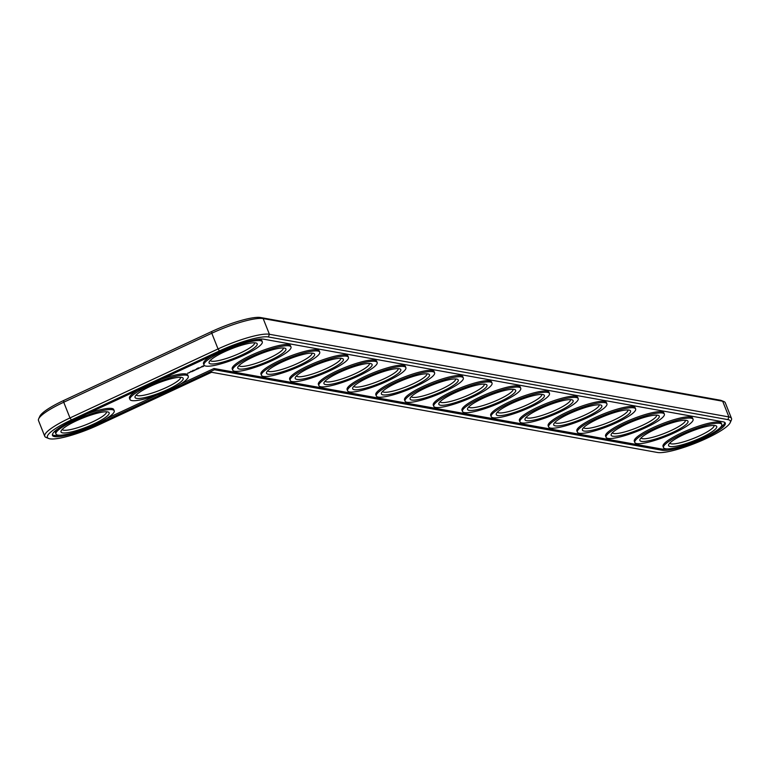 <?xml version="1.0" encoding="UTF-8"?>
<svg xmlns="http://www.w3.org/2000/svg" width="770" height="770" viewBox="0 0 770 770"><rect width="100%" height="100%" fill="white"/><g stroke="black" fill="none" stroke-linecap="round" stroke-linejoin="round"><path stroke-width="1.16" d="M730.181 422.701L731.336 420.16A42.61 8.056 158.3 0 0 731.5 418.428L725.253 402.72A42.61 8.056 158.3 0 0 723.935 401.574L721.355 400.516A40.569 7.671 158.3 0 0 720.152 400.188L260.645 317.529A40.569 7.671 158.3 0 0 211.74 331.495L63.679 400.496A40.569 7.671 158.3 0 0 39.819 416.3L38.664 418.842A42.61 8.056 158.3 0 0 38.5 420.574L44.747 436.282A42.61 8.056 158.3 0 0 46.065 437.427L48.645 438.486A40.569 7.671 158.3 0 0 98.752 424.857L211.577 372.276L657.416 452.471A40.569 7.671 158.3 0 0 697.389 442.404A40.569 7.671 158.3 0 0 730.181 422.701A40.569 7.671 158.3 0 0 727.891 419.621L268.383 336.971A40.569 7.671 158.3 0 0 219.469 350.928L71.418 419.939A40.569 7.671 158.3 0 0 48.645 438.486M723.935 401.574A42.61 8.056 158.3 0 0 722.674 401.228L263.167 318.568A42.61 8.056 158.3 0 0 211.788 333.237L63.727 402.238A42.61 8.056 158.3 0 0 38.664 418.842M731.5 418.428A42.61 8.056 158.3 0 0 728.921 416.936L269.413 334.276A42.61 8.056 158.3 0 0 218.045 348.945L69.983 417.946A42.61 8.056 158.3 0 0 44.747 436.282M254.6 342.794A23.86 4.514 -21.7 0 1 237.073 354.479A23.86 4.514 -21.7 0 1 211.673 361.188A23.86 4.514 -21.7 0 1 210.268 360.437M210.633 363.883A25.911 4.899 -21.7 0 1 209.171 361.91A25.911 4.899 -21.7 0 1 231.327 348.839A25.911 4.899 -21.7 0 1 256.41 343.112A25.911 4.899 -21.7 0 1 240.721 355.49A25.911 4.899 -21.7 0 1 210.633 363.883M214.474 369.735L662.152 450.267A35.112 6.641 158.3 0 0 699.872 440.238A35.112 6.641 158.3 0 0 725.273 423.067A35.112 6.641 158.3 0 0 723.155 421.835L263.648 339.175A35.112 6.641 158.3 0 0 221.308 351.264L73.256 420.266A35.112 6.641 158.3 0 0 52.456 435.377A35.112 6.641 158.3 0 0 96.914 424.52L214.474 369.735L213.983 368.493L180.334 384.172M205.898 366.087A31.358 5.929 -21.7 0 1 204.002 364.99A31.358 5.929 -21.7 0 1 230.952 347.876A31.358 5.929 -21.7 0 1 262.281 341.793A31.358 5.929 -21.7 0 1 239.595 357.136A31.358 5.929 -21.7 0 1 205.898 366.087M662.152 450.267L661.661 449.016A35.112 6.641 158.3 0 0 667.59 448.881M719.681 428.159A35.112 6.641 158.3 0 0 724.859 422.509M52.379 434.684A35.112 6.641 158.3 0 0 60.022 435.233M106.308 418.668L156.984 395.048M661.661 449.016L213.983 368.493M204.002 364.99L203.511 363.738A31.358 5.929 -21.7 0 1 211.423 355.865M257.709 339.31A31.358 5.929 -21.7 0 1 261.79 340.552L262.281 341.793M232.723 370.149L232.232 368.907A31.358 5.929 -21.7 0 1 259.172 351.803A31.358 5.929 -21.7 0 1 290.502 345.72L291.002 346.962A31.358 5.929 -21.7 0 1 268.316 362.304A31.358 5.929 -21.7 0 1 234.619 371.256A31.358 5.929 -21.7 0 1 232.723 370.149A31.358 5.929 -21.7 0 1 259.673 353.045A31.358 5.929 -21.7 0 1 291.002 346.962M261.444 375.317L260.943 374.076A31.358 5.929 -21.7 0 1 287.893 356.972A31.358 5.929 -21.7 0 1 319.223 350.879L319.723 352.131A31.358 5.929 -21.7 0 1 297.037 367.473A31.358 5.929 -21.7 0 1 263.34 376.414A31.358 5.929 -21.7 0 1 261.444 375.317A31.358 5.929 -21.7 0 1 288.384 358.214A31.358 5.929 -21.7 0 1 319.723 352.131M290.165 380.486L289.664 379.244A31.358 5.929 -21.7 0 1 316.614 362.131A31.358 5.929 -21.7 0 1 347.944 356.048L348.444 357.29A31.358 5.929 -21.7 0 1 325.748 372.632A31.358 5.929 -21.7 0 1 292.061 381.583A31.358 5.929 -21.7 0 1 290.165 380.486A31.358 5.929 -21.7 0 1 317.105 363.382A31.358 5.929 -21.7 0 1 348.444 357.29M203.492 366.376L203.906 365.837L202.423 366.183L200.883 367.175L203.27 366.491L201.653 366.809L203.097 366.029M200.498 367.569L198.843 368.05L200.498 367.569M197.861 368.089L198.573 367.868L197.861 368.089M199.074 368.243L197.938 368.801L199.074 368.243M196.735 368.772L197.303 368.512L196.706 368.714M197.649 368.955L196.061 369.311L197.62 368.897M195.012 370.168L194.271 370.149L194.954 370.024M195.214 369.841L196.292 369.561L195.205 369.793M192.789 370.447L193.405 370.303L192.779 370.428M193.501 370.89L194.454 370.418L193.491 370.851M193.039 371.101L192.356 371.044L193.01 371.044M191.287 371.313L190.767 371.371L191.268 371.275M191.566 371.785L192.519 371.323L191.557 371.746M189.343 372.439L190.334 372.16L189.343 372.439M189.401 372.613L188.708 372.892L189.381 372.555M188.612 372.988L187.572 373.2L188.583 372.921M318.886 385.655L318.385 384.403A31.358 5.929 -21.7 0 1 345.335 367.3A31.358 5.929 -21.7 0 1 376.665 361.217L377.156 362.458A31.358 5.929 -21.7 0 1 354.469 377.8A31.358 5.929 -21.7 0 1 320.782 386.752A31.358 5.929 -21.7 0 1 318.886 385.655A31.358 5.929 -21.7 0 1 345.826 368.541A31.358 5.929 -21.7 0 1 377.156 362.458M347.597 390.814L347.106 389.572A31.358 5.929 -21.7 0 1 374.056 372.468A31.358 5.929 -21.7 0 1 405.386 366.385L405.877 367.627A31.358 5.929 -21.7 0 1 383.19 382.969A31.358 5.929 -21.7 0 1 349.493 391.92A31.358 5.929 -21.7 0 1 347.597 390.814A31.358 5.929 -21.7 0 1 374.547 373.71A31.358 5.929 -21.7 0 1 405.877 367.627M376.318 395.982L375.827 394.74A31.358 5.929 -21.7 0 1 402.768 377.637A31.358 5.929 -21.7 0 1 434.107 371.544L434.598 372.796A31.358 5.929 -21.7 0 1 411.911 388.138A31.358 5.929 -21.7 0 1 378.214 397.079A31.358 5.929 -21.7 0 1 376.318 395.982A31.358 5.929 -21.7 0 1 403.268 378.878A31.358 5.929 -21.7 0 1 434.598 372.796M405.039 401.151L404.548 399.909A31.358 5.929 -21.7 0 1 431.489 382.796A31.358 5.929 -21.7 0 1 462.818 376.713L463.319 377.954A31.358 5.929 -21.7 0 1 440.632 393.297A31.358 5.929 -21.7 0 1 406.935 402.248A31.358 5.929 -21.7 0 1 405.039 401.151A31.358 5.929 -21.7 0 1 431.989 384.047A31.358 5.929 -21.7 0 1 463.319 377.954M129.976 399.486A31.358 5.929 -21.7 0 1 156.916 382.382A31.358 5.929 -21.7 0 1 188.255 376.299A31.358 5.929 -21.7 0 1 165.56 391.641A31.358 5.929 -21.7 0 1 131.872 400.592A31.358 5.929 -21.7 0 1 129.976 399.486L129.476 398.244A31.358 5.929 -21.7 0 1 137.397 390.371M160.747 379.485A31.358 5.929 -21.7 0 1 187.755 375.048L188.255 376.299M55.941 433.991A31.358 5.929 -21.7 0 1 82.891 416.888A31.358 5.929 -21.7 0 1 114.22 410.795A31.358 5.929 -21.7 0 1 91.534 426.137A31.358 5.929 -21.7 0 1 57.837 435.089A31.358 5.929 -21.7 0 1 55.941 433.991L55.45 432.75A31.358 5.929 -21.7 0 1 57.557 429.044M86.712 413.99A31.358 5.929 -21.7 0 1 113.729 409.553L114.22 410.795M433.76 406.319L433.26 405.068A31.358 5.929 -21.7 0 1 460.21 387.964A31.358 5.929 -21.7 0 1 491.539 381.882L492.04 383.123A31.358 5.929 -21.7 0 1 469.344 398.465A31.358 5.929 -21.7 0 1 435.656 407.417A31.358 5.929 -21.7 0 1 433.76 406.319A31.358 5.929 -21.7 0 1 460.701 389.206A31.358 5.929 -21.7 0 1 492.04 383.123M462.481 411.478L461.981 410.237A31.358 5.929 -21.7 0 1 488.931 393.133A31.358 5.929 -21.7 0 1 520.26 387.05L520.751 388.292A31.358 5.929 -21.7 0 1 498.065 403.634A31.358 5.929 -21.7 0 1 464.377 412.585A31.358 5.929 -21.7 0 1 462.481 411.478A31.358 5.929 -21.7 0 1 489.422 394.375A31.358 5.929 -21.7 0 1 520.751 388.292M491.193 416.647L490.702 415.405A31.358 5.929 -21.7 0 1 517.652 398.302A31.358 5.929 -21.7 0 1 548.981 392.209L549.472 393.46A31.358 5.929 -21.7 0 1 526.786 408.793A31.358 5.929 -21.7 0 1 493.089 417.744A31.358 5.929 -21.7 0 1 491.193 416.647A31.358 5.929 -21.7 0 1 518.143 399.543A31.358 5.929 -21.7 0 1 549.472 393.46M519.914 421.816L519.423 420.574A31.358 5.929 -21.7 0 1 546.363 403.461A31.358 5.929 -21.7 0 1 577.702 397.378L578.193 398.619A31.358 5.929 -21.7 0 1 555.507 413.962A31.358 5.929 -21.7 0 1 521.81 422.913A31.358 5.929 -21.7 0 1 519.914 421.816A31.358 5.929 -21.7 0 1 546.864 404.712A31.358 5.929 -21.7 0 1 578.193 398.619M548.635 426.984L548.144 425.733A31.358 5.929 -21.7 0 1 575.084 408.629A31.358 5.929 -21.7 0 1 606.423 402.546L606.914 403.788A31.358 5.929 -21.7 0 1 584.228 419.13A31.358 5.929 -21.7 0 1 550.531 428.082A31.358 5.929 -21.7 0 1 548.635 426.984A31.358 5.929 -21.7 0 1 575.585 409.871A31.358 5.929 -21.7 0 1 606.914 403.788M577.356 432.143L576.865 430.902A31.358 5.929 -21.7 0 1 603.805 413.798A31.358 5.929 -21.7 0 1 635.135 407.705L635.635 408.957A31.358 5.929 -21.7 0 1 612.949 424.299A31.358 5.929 -21.7 0 1 579.252 433.25A31.358 5.929 -21.7 0 1 577.356 432.143A31.358 5.929 -21.7 0 1 604.306 415.04A31.358 5.929 -21.7 0 1 635.635 408.957M606.077 437.312L605.576 436.07A31.358 5.929 -21.7 0 1 632.526 418.967A31.358 5.929 -21.7 0 1 663.856 412.874L664.356 414.116A31.358 5.929 -21.7 0 1 641.66 429.458A31.358 5.929 -21.7 0 1 607.973 438.409A31.358 5.929 -21.7 0 1 606.077 437.312A31.358 5.929 -21.7 0 1 633.017 420.208A31.358 5.929 -21.7 0 1 664.356 414.116M634.798 442.481L634.297 441.229A31.358 5.929 -21.7 0 1 661.247 424.126A31.358 5.929 -21.7 0 1 692.577 418.043L693.067 419.284A31.358 5.929 -21.7 0 1 670.381 434.627A31.358 5.929 -21.7 0 1 636.694 443.578A31.358 5.929 -21.7 0 1 634.798 442.481A31.358 5.929 -21.7 0 1 661.738 425.377A31.358 5.929 -21.7 0 1 693.067 419.284M663.509 447.639L663.018 446.398A31.358 5.929 -21.7 0 1 689.968 429.294A31.358 5.929 -21.7 0 1 721.298 423.211L721.788 424.453A31.358 5.929 -21.7 0 1 699.102 439.795A31.358 5.929 -21.7 0 1 665.405 448.746A31.358 5.929 -21.7 0 1 663.509 447.639A31.358 5.929 -21.7 0 1 690.459 430.536A31.358 5.929 -21.7 0 1 721.788 424.453M239.355 369.042A25.911 4.899 -21.7 0 1 237.892 367.078A25.911 4.899 -21.7 0 1 260.048 354.007A25.911 4.899 -21.7 0 1 285.131 348.281A25.911 4.899 -21.7 0 1 269.442 360.658A25.911 4.899 -21.7 0 1 239.355 369.042M283.322 347.963A23.86 4.514 -21.7 0 1 265.794 359.638A23.86 4.514 -21.7 0 1 240.394 366.347A23.86 4.514 -21.7 0 1 238.989 365.606M268.075 374.21A25.911 4.899 -21.7 0 1 266.613 372.247A25.911 4.899 -21.7 0 1 288.769 359.167A25.911 4.899 -21.7 0 1 313.852 353.449A25.911 4.899 -21.7 0 1 298.163 365.817A25.911 4.899 -21.7 0 1 268.075 374.21M312.043 353.122A23.86 4.514 -21.7 0 1 294.515 364.807A23.86 4.514 -21.7 0 1 269.115 371.515A23.86 4.514 -21.7 0 1 267.71 370.765M296.797 379.379A25.911 4.899 -21.7 0 1 295.333 377.416A25.911 4.899 -21.7 0 1 317.49 364.335A25.911 4.899 -21.7 0 1 342.573 358.608A25.911 4.899 -21.7 0 1 326.884 370.986A25.911 4.899 -21.7 0 1 296.797 379.379M340.764 358.291A23.86 4.514 -21.7 0 1 323.227 369.975A23.86 4.514 -21.7 0 1 297.826 376.684A23.86 4.514 -21.7 0 1 296.431 375.933M325.517 384.548A25.911 4.899 -21.7 0 1 324.055 382.575A25.911 4.899 -21.7 0 1 346.211 369.504A25.911 4.899 -21.7 0 1 371.294 363.777A25.911 4.899 -21.7 0 1 355.605 376.155A25.911 4.899 -21.7 0 1 325.517 384.548M369.475 363.459A23.86 4.514 -21.7 0 1 351.948 375.144A23.86 4.514 -21.7 0 1 326.547 381.853A23.86 4.514 -21.7 0 1 325.152 381.102M354.239 389.707A25.911 4.899 -21.7 0 1 352.766 387.743A25.911 4.899 -21.7 0 1 374.932 374.672A25.911 4.899 -21.7 0 1 400.015 368.945A25.911 4.899 -21.7 0 1 384.317 381.323A25.911 4.899 -21.7 0 1 354.239 389.707M398.196 368.628A23.86 4.514 -21.7 0 1 380.669 380.303A23.86 4.514 -21.7 0 1 355.268 387.012A23.86 4.514 -21.7 0 1 353.863 386.271M382.95 394.875A25.911 4.899 -21.7 0 1 381.487 392.912A25.911 4.899 -21.7 0 1 403.644 379.831A25.911 4.899 -21.7 0 1 428.726 374.114A25.911 4.899 -21.7 0 1 413.038 386.482A25.911 4.899 -21.7 0 1 382.95 394.875M426.917 373.787A23.86 4.514 -21.7 0 1 409.39 385.472A23.86 4.514 -21.7 0 1 383.989 392.18A23.86 4.514 -21.7 0 1 382.584 391.43M411.671 400.044A25.911 4.899 -21.7 0 1 410.208 398.08A25.911 4.899 -21.7 0 1 432.365 385A25.911 4.899 -21.7 0 1 457.447 379.273A25.911 4.899 -21.7 0 1 441.759 391.651A25.911 4.899 -21.7 0 1 411.671 400.044M455.638 378.956A23.86 4.514 -21.7 0 1 438.111 390.64A23.86 4.514 -21.7 0 1 412.71 397.349A23.86 4.514 -21.7 0 1 411.305 396.598M136.608 398.379A25.911 4.899 -21.7 0 1 135.145 396.415A25.911 4.899 -21.7 0 1 157.301 383.344A25.911 4.899 -21.7 0 1 182.384 377.618A25.911 4.899 -21.7 0 1 166.695 389.995A25.911 4.899 -21.7 0 1 136.608 398.379M180.575 377.3A23.86 4.514 -21.7 0 1 163.048 388.975A23.86 4.514 -21.7 0 1 137.647 395.684A23.86 4.514 -21.7 0 1 136.242 394.933M62.582 432.884A25.911 4.899 -21.7 0 1 61.119 430.921A25.911 4.899 -21.7 0 1 83.275 417.841A25.911 4.899 -21.7 0 1 108.358 412.114A25.911 4.899 -21.7 0 1 92.669 424.491A25.911 4.899 -21.7 0 1 62.582 432.884M106.539 411.796A23.86 4.514 -21.7 0 1 89.012 423.481A23.86 4.514 -21.7 0 1 63.612 430.189A23.86 4.514 -21.7 0 1 62.216 429.439M440.392 405.213A25.911 4.899 -21.7 0 1 438.929 403.239A25.911 4.899 -21.7 0 1 461.086 390.169A25.911 4.899 -21.7 0 1 486.168 384.442A25.911 4.899 -21.7 0 1 470.48 396.82A25.911 4.899 -21.7 0 1 440.392 405.213M484.359 384.124A23.86 4.514 -21.7 0 1 466.832 395.809A23.86 4.514 -21.7 0 1 441.422 402.517A23.86 4.514 -21.7 0 1 440.026 401.767M469.113 410.372A25.911 4.899 -21.7 0 1 467.65 408.408A25.911 4.899 -21.7 0 1 489.807 395.337A25.911 4.899 -21.7 0 1 514.889 389.61A25.911 4.899 -21.7 0 1 499.201 401.988A25.911 4.899 -21.7 0 1 469.113 410.372M513.08 389.293A23.86 4.514 -21.7 0 1 495.543 400.968A23.86 4.514 -21.7 0 1 470.143 407.677A23.86 4.514 -21.7 0 1 468.747 406.935M497.834 415.54A25.911 4.899 -21.7 0 1 496.371 413.577A25.911 4.899 -21.7 0 1 518.528 400.496A25.911 4.899 -21.7 0 1 543.61 394.779A25.911 4.899 -21.7 0 1 527.922 407.147A25.911 4.899 -21.7 0 1 497.834 415.54M541.791 394.452A23.86 4.514 -21.7 0 1 524.264 406.137A23.86 4.514 -21.7 0 1 498.864 412.845A23.86 4.514 -21.7 0 1 497.468 412.094M526.555 420.709A25.911 4.899 -21.7 0 1 525.082 418.745A25.911 4.899 -21.7 0 1 547.249 405.665A25.911 4.899 -21.7 0 1 572.331 399.938A25.911 4.899 -21.7 0 1 556.633 412.316A25.911 4.899 -21.7 0 1 526.555 420.709M570.512 399.62A23.86 4.514 -21.7 0 1 552.985 411.305A23.86 4.514 -21.7 0 1 527.585 418.014A23.86 4.514 -21.7 0 1 526.179 417.263M555.266 425.868A25.911 4.899 -21.7 0 1 553.803 423.904A25.911 4.899 -21.7 0 1 575.96 410.833A25.911 4.899 -21.7 0 1 601.043 405.107A25.911 4.899 -21.7 0 1 585.354 417.484A25.911 4.899 -21.7 0 1 555.266 425.868M599.233 404.789A23.86 4.514 -21.7 0 1 581.706 416.474A23.86 4.514 -21.7 0 1 556.306 423.182A23.86 4.514 -21.7 0 1 554.9 422.432M583.987 431.036A25.911 4.899 -21.7 0 1 582.524 429.073A25.911 4.899 -21.7 0 1 604.681 416.002A25.911 4.899 -21.7 0 1 629.764 410.275A25.911 4.899 -21.7 0 1 614.075 422.653A25.911 4.899 -21.7 0 1 583.987 431.036M627.954 409.958A23.86 4.514 -21.7 0 1 610.427 421.633A23.86 4.514 -21.7 0 1 585.027 428.341A23.86 4.514 -21.7 0 1 583.622 427.6M612.708 436.205A25.911 4.899 -21.7 0 1 611.245 434.242A25.911 4.899 -21.7 0 1 633.402 421.161A25.911 4.899 -21.7 0 1 658.485 415.444A25.911 4.899 -21.7 0 1 642.796 427.812A25.911 4.899 -21.7 0 1 612.708 436.205M656.675 415.117A23.86 4.514 -21.7 0 1 639.139 426.801A23.86 4.514 -21.7 0 1 613.738 433.51A23.86 4.514 -21.7 0 1 612.343 432.759M641.429 441.374A25.911 4.899 -21.7 0 1 639.966 439.41A25.911 4.899 -21.7 0 1 662.123 426.33A25.911 4.899 -21.7 0 1 687.206 420.603A25.911 4.899 -21.7 0 1 671.517 432.981A25.911 4.899 -21.7 0 1 641.429 441.374M685.396 420.285A23.86 4.514 -21.7 0 1 667.86 431.97A23.86 4.514 -21.7 0 1 642.459 438.679A23.86 4.514 -21.7 0 1 641.063 437.928M670.15 446.533A25.911 4.899 -21.7 0 1 668.687 444.569A25.911 4.899 -21.7 0 1 690.844 431.498A25.911 4.899 -21.7 0 1 715.927 425.772A25.911 4.899 -21.7 0 1 700.238 438.149A25.911 4.899 -21.7 0 1 670.15 446.533M714.108 425.454A23.86 4.514 -21.7 0 1 696.581 437.139A23.86 4.514 -21.7 0 1 671.18 443.847A23.86 4.514 -21.7 0 1 669.784 443.097M190.113 372.237L189.555 372.362L190.065 372.112M727.891 419.621L728.921 416.936L722.674 401.228L720.152 400.188M71.418 419.939L69.983 417.946L63.727 402.238L63.679 400.496M268.383 336.971L269.413 334.276L263.167 318.568L260.645 317.529M219.469 350.928L218.045 348.945L211.788 333.237L211.74 331.495M96.914 424.52L96.645 423.827"/></g></svg>
